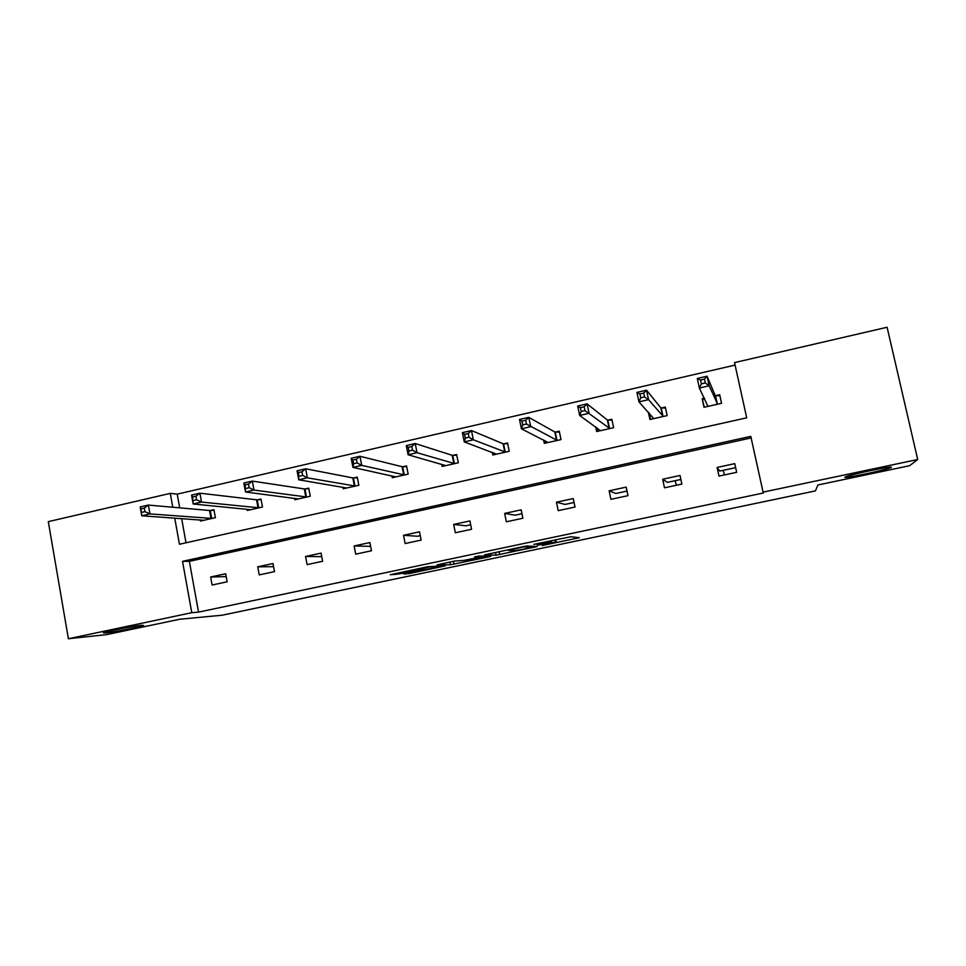 <?xml version="1.0" encoding="UTF-8"?>
<svg xmlns="http://www.w3.org/2000/svg" width="966" height="966" viewBox="0 0 966 966"><rect width="100%" height="100%" fill="white"/><g stroke="black" fill="none" stroke-linecap="round" stroke-linejoin="round"><path stroke-width="1.45" d="M141.93 625.268C134.528 625.908 106.139 631.402 103.35 632.754L105.33 632.984C113.336 632.211 140.734 626.886 143.632 625.533L141.93 625.268M891.244 467.387C894.516 465.395 852.217 474.04 845.878 476.673L844.912 477.156C842.738 478.907 883.636 470.514 890.302 467.846L891.244 467.387M542.228 545.536L579.298 537.712L570.894 536.734L533.824 544.377L551.405 541.636L537.241 545.21L556.162 542.047L542.228 545.536M403.341 573.792L409.041 573.611L445.29 565.847L427.914 566.668L390.3 574.734L399.32 573.913L429.918 566.873L438.975 566.921L403.341 573.792M174.737 518.114L179.447 544.256L746.706 417.819L734.534 362.612L887.102 327.257L917.7 459.502L909.67 465.684L817.936 484.98L815.413 490.897L222.265 615.197L179.664 619.254L106.658 634.614L68.393 638.743L48.3 521.64L170.282 493.372L172.781 507.235M917.7 459.502L763.08 492.129L750.787 436.366L182.526 561.343L191.775 612.698L68.393 638.743M751.137 437.936L189.36 561.343L198.537 612.118L763.357 492.998L763.08 492.129M198.537 612.118L191.775 612.698M496.089 555.184L537.193 546.551L527.146 545.947L523.439 546.563L484.473 554.858L496.089 555.184L495.534 552.443M488.591 556.899L450.397 564.784L437.018 564.905L454.648 561.041L463.656 560.425L477.421 557.684L479.764 557.032L474.584 556.911L478.87 556.054L490.909 556.271L488.591 556.899L488.458 556.223M247.079 509.227L247.308 510.471L262.474 507.041L260.977 499.011L257.572 499.784M342.882 487.214L343.184 488.808L358.833 485.27L357.251 477.119L353.749 477.916M441.704 464.272L442.138 466.445L458.295 462.799L456.64 454.527L453.018 455.348M543.629 439.965L544.329 443.358L561.017 439.59L559.266 431.198L555.535 432.043M648.319 412.108L649.901 419.498L667.144 415.597L665.32 407.084L661.456 407.966M735.09 365.088L177.225 494.133L179.7 507.85M181.644 518.609L186.015 542.783M704.395 398.209L702.149 398.716L704.021 407.266L721.554 403.305L719.682 394.732L715.746 395.625M595.696 426.863L596.674 431.524L613.639 427.697L611.852 419.244L608.061 420.101M492.274 452.342L492.817 454.998L509.239 451.279L507.536 442.959L503.866 443.792M391.906 475.876L392.268 477.711L408.159 474.125L406.553 465.914L402.991 466.723M294.606 498.323L294.871 499.724L310.267 496.246L308.734 488.156L305.28 488.941M200.276 519.925L200.481 521.048L215.406 517.679L213.945 509.698L210.6 510.459M675.077 480.706L676.345 485.258M723.268 470.309L724.403 474.934M177.225 494.133L170.282 493.372M735.633 467.641L719.73 471.07L717.11 467.459L734.764 463.644L736.66 472.302L718.994 476.093L717.11 467.459M680.873 479.45L667.349 482.372L662.676 479.233L680.028 475.477L681.875 484.075L664.499 487.806L662.676 479.233M627.031 491.066L615.789 493.493L609.123 490.813L626.197 487.118L627.997 495.655L610.91 499.325L609.123 490.813M574.058 502.489L565.05 504.433L556.464 502.199L573.249 498.577L574.999 507.041L558.203 510.652L556.464 502.199M521.954 513.731L515.107 515.204L504.65 513.405L521.169 509.843L522.872 518.247L506.353 521.797L504.65 513.405M470.696 524.779L465.938 525.806L453.67 524.441L469.923 520.928L471.589 529.259L455.336 532.761L453.67 524.441M420.258 535.659L417.529 536.251L403.51 535.285L419.51 531.831L421.128 540.103L405.128 543.544L403.51 535.285M370.618 546.358L354.148 545.959L369.893 542.554L371.475 550.777L355.73 554.17L354.148 545.959M189.36 561.343L182.526 561.343M210.648 577.004L225.67 573.756L227.143 581.798L212.109 585.034L210.648 577.004L226.189 576.581M257.741 566.813L272.992 563.516L274.501 571.618L259.238 574.903L257.741 566.813L273.571 566.656M305.57 556.476L321.05 553.12L322.608 561.282L307.103 564.615L305.57 556.476L321.726 556.645M702.149 398.716L704.323 407.205M530.684 547.867L532.399 547.396L523.439 546.901L508.418 550.439L514.926 550.705L530.684 547.867M468.908 560.437L484.763 557.104L468.329 559.797L466.035 560.425L468.908 560.437M704.637 398.68L702.717 399.815M701.376 383.864L705.301 382.959L704.468 379.119L700.543 380.024L701.376 383.864L699.36 388.03L697.283 378.479L707.064 376.221L709.153 385.796L699.36 388.03L707.933 406.384M719.924 395.855L715.202 395.517L707.064 376.221L704.468 379.119M717.617 404.199L709.153 385.796L705.301 382.959M697.283 378.479L700.543 380.024M650.577 419.341L649.249 413.11M640.712 397.787L644.563 396.905L643.754 393.102L639.903 393.983L640.712 397.787L638.949 401.88L636.932 392.401L646.532 390.179L648.56 399.67L638.949 401.88L653.753 418.628M665.538 408.111L660.841 407.869L646.532 390.179L643.754 393.102M663.28 416.479L648.56 399.67L644.563 396.905M636.932 392.401L639.903 393.983M597.712 431.295L596.964 427.769M581.17 411.468L584.949 410.598L584.164 406.819L580.385 407.688L581.17 411.468L579.648 415.465L577.68 406.058L587.111 403.885L589.079 413.303L579.648 415.465L600.466 430.667M612.058 420.174L607.385 420.029L587.111 403.885L584.164 406.819M609.836 428.554L584.949 410.598M577.68 406.058L580.385 407.688M545.693 443.044L545.222 440.774M522.715 424.883L526.434 424.038L525.661 420.295L521.942 421.14L522.715 424.883L521.423 428.795L519.515 419.473L528.764 417.348L530.684 426.682L521.423 428.795L548.048 442.513M559.447 432.056L554.81 431.983L528.764 417.348L525.661 420.295M557.273 440.436L526.434 424.038M519.515 419.473L521.942 421.14M494.52 454.612L494.206 453.054M465.322 438.069L468.969 437.236L468.22 433.517L464.574 434.35L465.322 438.069L464.26 441.897L462.4 432.647L471.48 430.558L473.352 439.808L464.26 441.897L496.488 454.165M507.705 443.756L503.081 443.744L471.48 430.558L468.22 433.517M505.556 452.112L473.352 439.808L468.969 437.236M462.4 432.647L464.574 434.35M444.155 465.986L443.949 464.9M408.956 451.013L412.53 450.192L411.806 446.509L408.232 447.33L408.956 451.013L408.099 454.757L406.3 445.592L415.223 443.527L417.034 452.716L408.099 454.757L445.749 465.636M456.785 455.276L452.185 455.312L415.223 443.527L411.806 446.509M454.672 463.62L417.034 452.716L412.53 450.192M406.3 445.592L408.232 447.33M394.599 477.192L394.454 476.431M353.592 463.728L357.106 462.919L356.406 459.261L352.88 460.07L353.592 463.728L352.952 467.387L351.189 458.295L359.956 456.278L361.719 465.383L352.952 467.387L395.819 476.914M406.686 466.614L402.11 466.711L359.956 456.278L356.406 459.261M404.597 474.934L361.719 465.383L357.106 462.919M351.189 458.295L352.88 460.07M299.194 476.214L302.66 475.417L301.972 471.794L298.518 472.591L298.76 479.8L297.057 470.78L305.667 468.788L307.381 477.832L298.76 479.8L346.673 488.011M357.384 477.772L352.819 477.916L305.667 468.788L301.972 471.794M355.319 486.067L307.381 477.832L302.66 475.417M297.057 470.78L298.518 472.591M245.762 488.494L249.156 487.709L248.491 484.111L245.098 484.896L245.521 491.996L243.855 483.048L252.319 481.092L253.986 490.064L245.521 491.996L298.301 498.951M308.854 488.76L304.302 488.941L252.319 481.092L248.491 484.111M306.814 497.019L253.986 490.064L249.156 487.709M243.855 483.048L245.098 484.896M193.248 500.545L196.593 499.784L195.941 496.21L192.596 496.983L193.188 503.986L191.582 495.099L199.902 493.191L201.52 502.079L193.188 503.986L250.689 509.71M261.086 499.591L256.545 499.796L199.902 493.191L195.941 496.21M259.069 507.814L201.52 502.079L196.593 499.784M191.582 495.099L192.596 496.983M141.64 512.403L144.924 511.642L144.284 508.104L141.012 508.865L141.761 515.772L140.191 506.957L148.366 505.073L149.947 513.9L141.761 515.772L203.814 520.3M214.054 510.241L209.537 510.495L148.366 505.073L144.284 508.104M212.061 518.44L149.947 513.9L144.924 511.642M140.191 506.957L141.012 508.865M555.704 539.777L556.162 542.047M554.991 539.934L555.414 541.974M551.212 540.719L551.405 541.636M550.475 540.875L550.62 541.576M576.509 537.386L576.714 538.4M534.572 546.394L534.741 547.215M499.084 551.695L499.663 554.581M532.169 546.249L532.399 547.396M453.452 561.294L454.02 564.156M449.854 562.055L450.397 564.784M479.571 556.066L479.764 557.032M484.57 556.162L484.763 557.104M481.829 556.114L482.022 557.068M438.793 565.931L438.95 566.74M399.091 572.729L399.32 573.913M395.335 573.526L395.529 574.565M408.847 572.633L409.041 573.611M405.201 573.393L405.358 574.239M715.516 395.613L717.388 404.186M715.202 395.517L717.074 404.102M661.203 407.954L663.038 416.467M660.841 407.869L662.676 416.394M607.795 420.101L609.582 428.554M607.385 420.029L609.172 428.481M555.257 432.043L556.996 440.436M554.81 431.983L556.549 440.375M503.564 443.792L505.266 452.124M503.081 443.744L504.771 452.076M452.716 455.36L454.37 463.62M452.185 455.312L453.839 463.583M402.665 466.735L404.283 474.946M402.11 466.711L403.716 474.922M353.423 477.929L354.993 486.079M352.819 477.916L354.389 486.067M304.942 488.953L306.476 497.043M304.302 488.941L305.836 497.043M257.222 499.808L258.719 507.838M256.545 499.796L258.043 507.838M210.238 510.483L211.699 518.464M209.537 510.495L210.986 518.476M890.157 467.182L890.302 467.846"/></g></svg>
